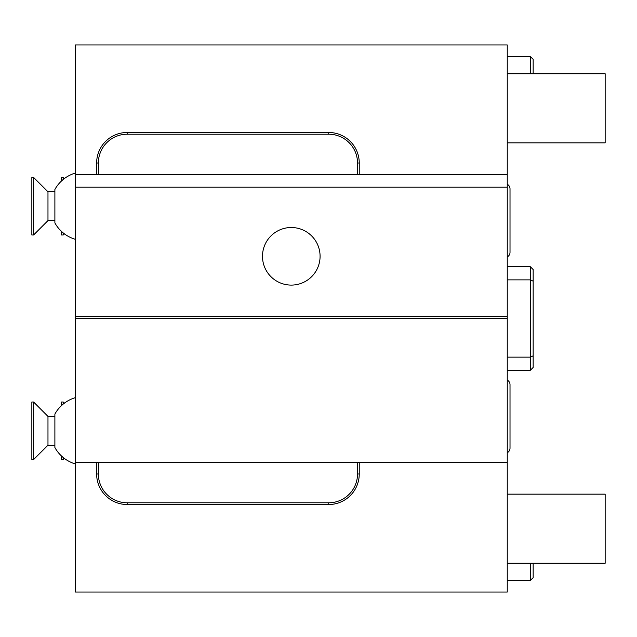 <?xml version="1.0" encoding="UTF-8"?>
<svg xmlns="http://www.w3.org/2000/svg" width="637" height="637" viewBox="0 0 637 637"><rect width="100%" height="100%" fill="white"/><g stroke="black" fill="none" stroke-linecap="round" stroke-linejoin="round"><path stroke-width="0.96" d="M507.251 187.198L507.251 174.53L75.333 174.53L75.333 187.198L507.251 187.198L507.251 462.47L359.244 462.47L359.244 473.992A30.52 30.52 0 0 1 328.724 504.512L127.161 504.512A30.52 30.52 0 0 1 96.641 473.992L96.641 462.47L75.333 462.47L75.333 318.5L507.251 318.5M507.251 174.53L507.251 44.948L75.333 44.948L75.333 174.53M75.333 462.47L75.333 592.052L507.251 592.052L507.251 462.47M75.333 187.198L75.333 318.5M75.333 316.485L507.251 316.485M291.292 227.513A28.792 28.792 0 0 0 262.492 256.305A28.792 28.792 0 0 0 291.292 285.097A28.792 28.792 0 0 0 320.085 256.305A28.792 28.792 0 0 0 291.292 227.513M96.641 174.53L96.641 163.008A30.52 30.52 0 0 1 127.161 132.488L328.724 132.488A30.52 30.52 0 0 1 359.244 163.008L359.244 174.53M98.369 174.53L98.369 163.008A28.792 28.792 0 0 1 127.161 134.216L328.724 134.216A28.792 28.792 0 0 1 357.516 163.008L357.516 174.53M96.641 462.47L98.369 462.47L98.369 473.992A28.792 28.792 0 0 0 127.161 502.784L328.724 502.784A28.792 28.792 0 0 0 357.516 473.992L357.516 462.47L359.244 462.47M357.516 462.47L98.369 462.47M75.333 463.935A34.557 34.557 0 0 1 54.886 447.524L54.886 414.074A34.557 34.557 0 0 1 75.333 397.663M47.974 445.199L47.974 416.399L54.886 416.399L54.886 445.199L47.974 445.199L33.578 459.596L31.85 459.596L31.85 402.003L33.578 402.003L33.578 459.596M47.974 416.399L33.578 402.003M64.385 403.157L63.238 402.003L63.238 404.057M63.238 457.541L63.238 459.596L61.51 459.596L61.51 456.028M64.385 458.441L63.238 459.596M63.238 402.003L61.51 402.003L61.51 405.57M75.333 239.337A34.557 34.557 0 0 1 54.886 222.926L54.886 189.476A34.557 34.557 0 0 1 75.333 173.065M47.974 220.601L47.974 191.801L54.886 191.801L54.886 220.601L47.974 220.601L33.578 234.997L31.85 234.997L31.85 177.405L33.578 177.405L33.578 234.997M47.974 191.801L33.578 177.405M64.385 178.559L63.238 177.405L63.238 179.459M63.238 232.943L63.238 234.997L61.51 234.997L61.51 231.43M64.385 233.843L63.238 234.997M63.238 177.405L61.51 177.405L61.51 180.972M507.251 494.145L605.15 494.145L605.15 563.251L507.251 563.251M507.251 73.749L605.15 73.749L605.15 142.855L507.251 142.855M507.251 184.292A5.128 5.128 0 0 1 510.014 188.839L510.014 252.356A5.128 5.128 0 0 1 507.251 256.91M507.251 380.09A5.128 5.128 0 0 1 510.014 384.644L510.014 448.161A5.128 5.128 0 0 1 507.251 452.708M533.161 281.18L533.161 367.453L530.287 370.328L530.287 279.866L533.161 281.18L533.161 269.547L530.287 266.672L530.287 279.866L507.251 279.866M533.161 355.82L530.287 357.134L507.251 357.134M507.251 56.47L530.287 56.47L530.287 73.749M530.287 56.47L533.161 59.352L533.161 73.749M530.287 563.251L530.287 580.53L507.251 580.53M530.287 580.53L533.161 577.648L533.161 563.251M359.244 163.008L357.516 163.008M96.641 163.008L98.369 163.008M127.161 132.488L127.161 134.216M328.724 132.488L328.724 134.216M96.641 473.992L98.369 473.992M359.244 473.992L357.516 473.992M328.724 504.512L328.724 502.784M127.161 504.512L127.161 502.784M530.287 266.672L507.251 266.672M530.287 370.328L507.251 370.328"/></g></svg>
